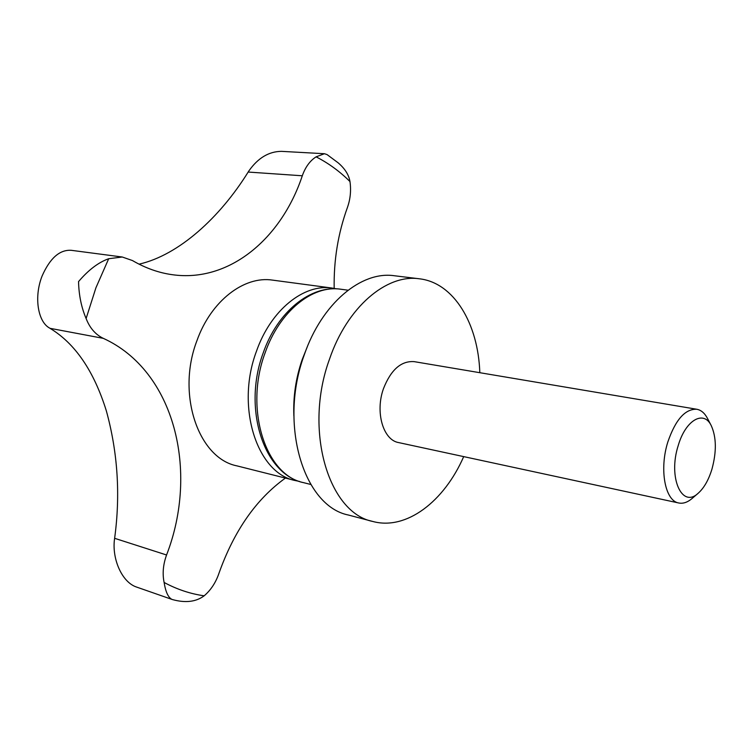 <?xml version="1.0" encoding="UTF-8"?>
<svg xmlns="http://www.w3.org/2000/svg" width="753" height="753" viewBox="0 0 753 753"><rect width="100%" height="100%" fill="white"/><g stroke="black" fill="none" stroke-linecap="round" stroke-linejoin="round"><path stroke-width="1.13" d="M171.938 599.397L136.613 587.076C121.741 582.285 111.529 558.18 114.625 538.31C120.536 494.909 117.769 452.393 106.314 410.752C93.88 370.956 75.112 343.481 50.009 328.317L49.161 327.809C38.008 321.399 33.744 297.19 42.083 276.04C49.962 258.175 59.666 249.601 71.224 250.307L122.259 257.008L108.686 258.731C98.502 262.326 88.459 269.951 78.547 281.594C78.867 295.176 81.39 307.488 86.115 318.519C89.56 327.48 94.897 333.89 102.116 337.768L103.302 338.351C174.357 370.683 199.234 470.71 166.564 554.989C163.119 564.505 162.3 573.664 164.116 582.464C165.622 591.896 168.23 597.534 171.938 599.397L172.588 599.604C185.52 603.144 196.044 601.873 204.167 595.811C210.445 590.446 215.179 583.481 218.389 574.915L218.878 573.513C234.023 530.893 256.199 499.079 285.415 478.08M295.176 480.536L236.931 465.872C198.5 458.37 176.249 394.28 196.928 340.695C211 300.88 244.16 275.626 272.595 280.125L332.129 288.07C303.977 283.57 270.779 309.935 256.444 351.312C235.416 407.034 257.084 473.223 295.176 480.536L299.459 481.412M463.697 456.61C444.129 501.536 406.309 530.639 372.773 521.462L348.375 515.024C303.704 506.223 278.516 424.372 304.287 354.804C321.842 303.403 361.327 270.779 394.318 275.739L419.355 278.789C453.908 282.676 478.259 323.724 479.812 372.697M372.773 521.462C328.364 512.793 303.553 429.888 329.485 359.228C347.152 307.026 386.59 273.838 419.355 278.789M139.051 264.162C178.903 255.126 220.074 217.316 248.17 172.051L248.989 170.78C258.053 157.932 268.877 151.457 281.49 151.353L324.439 153.716L316.109 156.85C310.34 160.502 305.897 166.366 302.781 174.442L302.301 175.778C281.255 239.049 228.903 282.77 172.277 274.694C158.685 272.821 145.414 268.106 132.443 260.547L122.259 257.008M698.313 493.121L692.101 498.477C687.555 502.345 683.112 503.851 678.782 502.995C665.078 501.037 659.082 469.373 667.873 441.87C675.545 419.647 685.183 408.775 696.779 409.256C701.118 410.065 704.686 413.115 707.472 418.395L711.265 425.661C716.442 437.211 716.668 451.715 711.943 469.157C708.629 479.943 704.083 487.925 698.313 493.121C681.936 508.99 667.826 477.534 678.227 445.55C685.569 419.986 703.773 409.726 711.265 425.661M696.779 409.256L414.169 361.638C401.142 360.725 390.901 369.751 383.446 388.717C374.994 412.202 383.183 440.081 398.629 442.585L678.782 502.995M334.181 288.39C333.664 260.312 338.069 233.383 347.387 207.583C350.371 199.225 351.237 190.547 349.976 181.558C348.865 174.856 344.921 168.606 338.144 162.817L327.056 154.581L324.439 153.716M340.78 289.227C310.773 284.662 277.405 311.817 263.202 352.931C242.513 408.107 263.418 474.305 303.647 482.673C265.611 475.388 244.028 408.888 265.103 352.865C279.485 311.253 312.674 284.728 340.78 289.227L348.055 290.197M293.868 415.929C293.068 396.812 295.844 377.997 302.226 359.482L306.989 347.594M86.115 318.519L95.942 287.74L108.686 258.731M302.301 175.778L248.17 172.051M103.302 338.351L50.009 328.317M166.564 554.989L114.625 538.31M204.167 595.811C190.377 593.863 177.03 589.411 164.116 582.464M316.109 156.85C328.477 163.175 339.772 171.411 349.976 181.558M336.431 288.841L332.129 288.07M172.588 599.604L172.051 599.435M303.647 482.673L310.754 484.461"/></g></svg>
